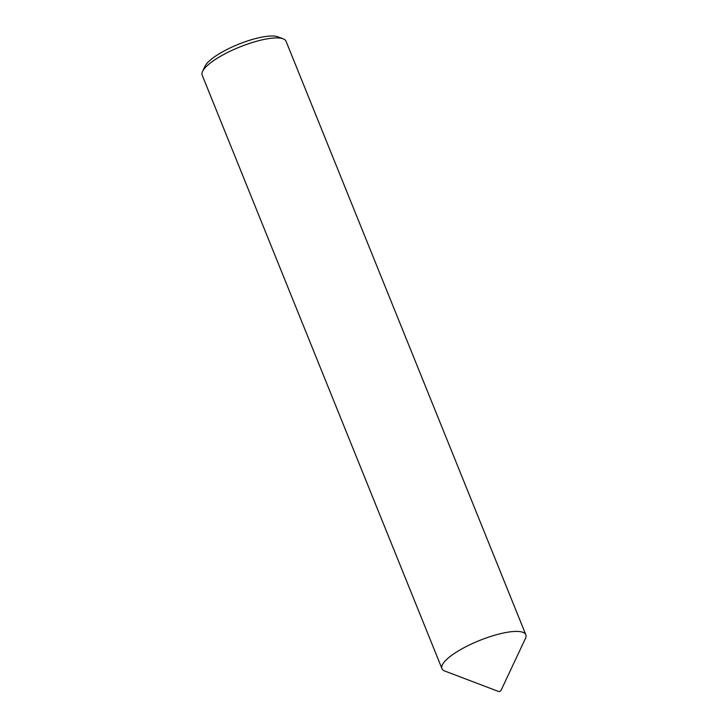 <?xml version="1.0" encoding="UTF-8"?>
<svg xmlns="http://www.w3.org/2000/svg" width="728" height="728" viewBox="0 0 728 728"><rect width="100%" height="100%" fill="white"/><g stroke="black" fill="none" stroke-linecap="round" stroke-linejoin="round"><path stroke-width="1.09" d="M499.162 691.6L500.855 690.772L499.162 691.6M500.855 690.772L525.443 638.465A45.227 12.012 158 0 0 525.825 634.743A45.227 12.012 158 0 0 510.192 631.849A45.227 12.012 158 0 0 463.59 647.929A45.227 12.012 158 0 0 441.96 668.632A45.227 12.012 158 0 0 444.817 671.043L498.844 691.591M202.557 71.417L204.959 66.303A40.923 10.865 -22 0 1 266.348 36.4A40.923 10.865 -22 0 1 277.905 36.837L283.183 38.839A45.227 12.012 158 0 0 270.406 38.366A45.227 12.012 158 0 0 202.557 71.417A45.227 12.012 158 0 0 202.175 75.139L441.96 668.632M525.825 634.743L286.04 41.25A45.227 12.012 158 0 0 283.183 38.839"/></g></svg>
